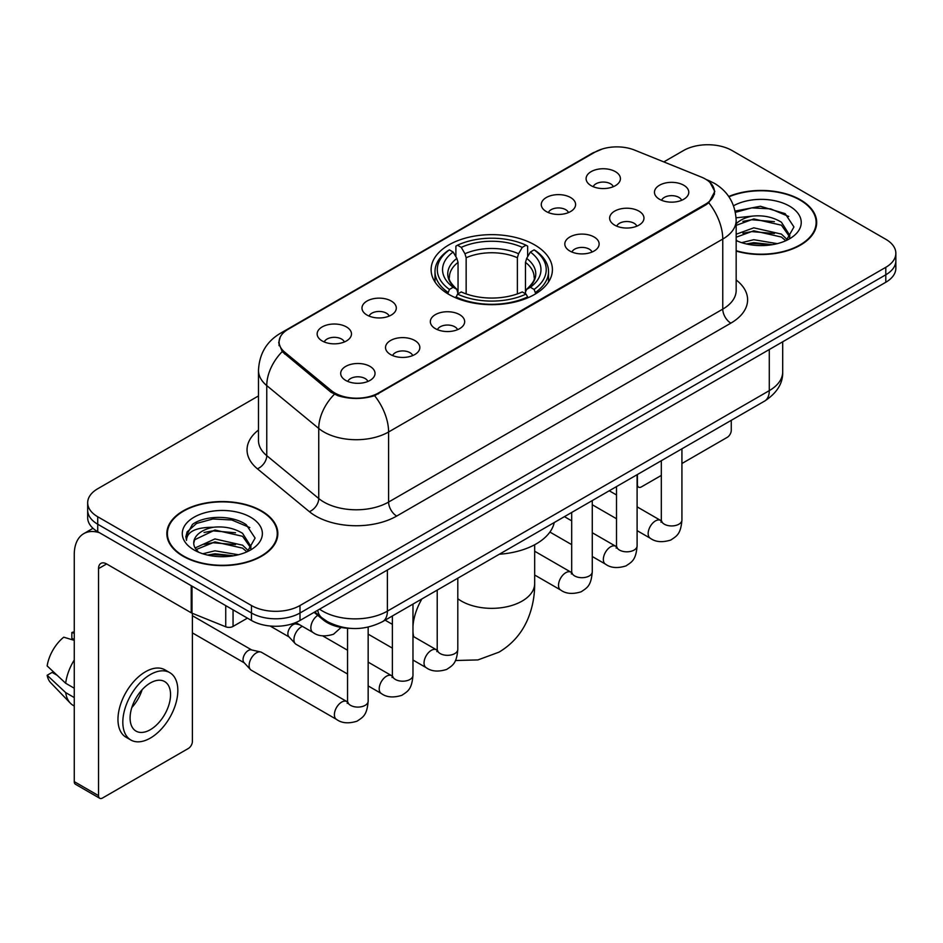 <?xml version="1.0" encoding="UTF-8"?>
<svg xmlns="http://www.w3.org/2000/svg" width="943" height="943" viewBox="0 0 943 943"><rect width="100%" height="100%" fill="white"/><g stroke="black" fill="none" stroke-linecap="round" stroke-linejoin="round"><path stroke-width="1.41" d="M534.646 244.897A60.647 35.009 0 0 0 468.553 237.306A60.647 35.009 0 0 0 431.116 269.651A60.647 35.009 0 0 0 448.88 294.416A60.647 35.009 0 0 0 514.972 302.008A60.647 35.009 0 0 0 552.409 269.651A60.647 35.009 0 0 0 534.646 244.897M546.292 211.538A17.163 9.913 180 0 1 542.885 208.745A17.163 9.913 180 0 1 548.578 196.427A17.163 9.913 180 0 1 570.574 197.523A17.163 9.913 180 0 1 573.981 208.745A17.163 9.913 180 0 1 546.292 211.538M568.476 212.576A10.302 5.941 0 0 0 565.717 209.676A10.302 5.941 0 0 0 555.568 208.167A10.302 5.941 0 0 0 548.39 212.576M367.004 315.056A17.163 9.913 180 0 1 363.597 312.251A17.163 9.913 180 0 1 369.279 299.945A17.163 9.913 180 0 1 391.274 301.041A17.163 9.913 180 0 1 394.681 312.251A17.163 9.913 180 0 1 367.004 315.056M389.188 316.082A10.302 5.941 0 0 0 386.418 313.194A10.302 5.941 0 0 0 376.269 311.685A10.302 5.941 0 0 0 369.09 316.082M322.176 340.942A17.163 9.913 180 0 1 318.769 338.136A17.163 9.913 180 0 1 324.451 325.818A17.163 9.913 180 0 1 346.446 326.926A17.163 9.913 180 0 1 349.853 338.136A17.163 9.913 180 0 1 322.176 340.942M344.36 341.967A10.302 5.941 0 0 0 341.59 339.067A10.302 5.941 0 0 0 331.453 337.559A10.302 5.941 0 0 0 324.262 341.967M591.12 185.665A17.163 9.913 180 0 1 587.713 182.859A17.163 9.913 180 0 1 593.395 170.542A17.163 9.913 180 0 1 615.39 171.65A17.163 9.913 180 0 1 618.797 182.859A17.163 9.913 180 0 1 591.12 185.665M613.304 186.69A10.302 5.941 0 0 0 610.534 183.791A10.302 5.941 0 0 0 600.396 182.294A10.302 5.941 0 0 0 593.206 186.69M614.671 225.141A17.163 9.913 180 0 1 611.264 222.336A17.163 9.913 180 0 1 616.946 210.018A17.163 9.913 180 0 1 638.941 211.126A17.163 9.913 180 0 1 642.348 222.336A17.163 9.913 180 0 1 614.671 225.141M636.843 226.167A10.302 5.941 0 0 0 634.085 223.267A10.302 5.941 0 0 0 623.936 221.758A10.302 5.941 0 0 0 616.757 226.167M569.843 251.015A17.163 9.913 180 0 1 566.437 248.209A17.163 9.913 180 0 1 572.118 235.891A17.163 9.913 180 0 1 594.114 236.999A17.163 9.913 180 0 1 597.52 248.209A17.163 9.913 180 0 1 569.843 251.015M592.027 252.04A10.302 5.941 0 0 0 589.257 249.152A10.302 5.941 0 0 0 579.12 247.644A10.302 5.941 0 0 0 571.929 252.04M435.371 328.647A17.163 9.913 180 0 1 431.965 325.854A17.163 9.913 180 0 1 437.646 313.536A17.163 9.913 180 0 1 459.642 314.644A17.163 9.913 180 0 1 463.048 325.854A17.163 9.913 180 0 1 435.371 328.647M457.555 329.685A10.302 5.941 0 0 0 454.785 326.785A10.302 5.941 0 0 0 444.636 325.276A10.302 5.941 0 0 0 437.458 329.685M390.543 354.533A17.163 9.913 180 0 1 387.137 351.727A17.163 9.913 180 0 1 392.818 339.409A17.163 9.913 180 0 1 414.814 340.517A17.163 9.913 180 0 1 418.221 351.727A17.163 9.913 180 0 1 390.543 354.533M412.728 355.558A10.302 5.941 0 0 0 409.957 352.658A10.302 5.941 0 0 0 399.82 351.161A10.302 5.941 0 0 0 392.63 355.558M345.716 380.406A17.163 9.913 180 0 1 342.309 377.613A17.163 9.913 180 0 1 348.002 365.295A17.163 9.913 180 0 1 369.998 366.391A17.163 9.913 180 0 1 373.404 377.613A17.163 9.913 180 0 1 345.716 380.406M367.9 381.444A10.302 5.941 0 0 0 365.141 378.544A10.302 5.941 0 0 0 354.992 377.035A10.302 5.941 0 0 0 347.814 381.444M659.487 199.256A17.163 9.913 180 0 1 656.08 196.45A17.163 9.913 180 0 1 661.774 184.133A17.163 9.913 180 0 1 683.758 185.241A17.163 9.913 180 0 1 687.164 196.45A17.163 9.913 180 0 1 659.487 199.256M681.671 200.281A10.302 5.941 0 0 0 678.913 197.393A10.302 5.941 0 0 0 668.764 195.885A10.302 5.941 0 0 0 661.585 200.281M701.238 177.036A30.895 17.834 180 0 1 705.364 179.029A30.895 17.834 180 0 1 714.417 191.641A30.895 17.834 180 0 1 705.364 204.254L378.485 392.972A30.895 17.834 180 0 1 331.335 390.591L284.68 352.128A30.895 17.834 180 0 1 279.093 341.896A30.895 17.834 180 0 1 288.145 329.284L595.057 152.094A30.895 17.834 180 0 1 634.615 150.102L701.238 177.036M350.289 628.356A34.325 19.815 180 0 1 323.284 619.916L314.09 612.337M736.165 251.074A55.496 32.038 0 0 0 816.685 222.477A55.496 32.038 0 0 0 800.43 199.822A55.496 32.038 0 0 0 728.739 196.486M261.576 510.929A55.496 32.038 0 0 0 201.095 503.986A55.496 32.038 0 0 0 166.84 533.585A55.496 32.038 0 0 0 183.095 556.24A55.496 32.038 0 0 0 243.565 563.183A55.496 32.038 0 0 0 277.831 533.585A55.496 32.038 0 0 0 261.576 510.929M167.406 536.473A55.496 32.038 0 0 0 167.217 537.321M709.985 182.447L714.818 191.453L708.771 202.769L705.765 204.937L374.607 395.695C362.36 399.384 350.112 399.384 337.865 395.695L330.934 392.182L282.205 351.609L278.692 342.698L280.271 337.028M258.488 395.93L97.73 488.745A34.325 19.815 0 0 0 87.675 502.749L87.675 517.707A34.325 19.815 0 0 0 97.73 531.711L251.463 620.47L251.463 612.997A34.325 19.815 0 0 0 300.004 612.997L885.795 274.79A34.325 19.815 0 0 0 895.85 260.775A34.325 19.815 0 0 1 885.795 274.79L300.004 612.997A34.325 19.815 0 0 1 251.463 612.997L97.73 524.237L251.463 612.997L251.463 605.524A34.325 19.815 0 0 0 300.004 605.524L885.795 267.317A34.325 19.815 0 0 0 895.85 253.302A34.325 19.815 0 0 0 885.795 239.286L732.063 150.538A34.325 19.815 0 0 0 683.522 150.538L663.825 161.901M87.675 510.222A34.325 19.815 0 0 0 97.73 524.237A34.325 19.815 0 0 1 87.675 510.222M87.675 502.749A34.325 19.815 0 0 0 97.73 516.764L251.463 605.524M277.454 537.321A55.496 32.038 0 0 0 277.254 536.473M816.308 226.214A55.496 32.038 0 0 0 816.119 225.365M251.463 620.47A34.325 19.815 0 0 0 300.004 620.47L885.795 282.263A34.325 19.815 0 0 0 895.85 268.26L895.85 253.302M736.165 250.697A54.918 31.708 0 0 0 816.119 222.477A54.918 31.708 0 0 0 800.029 200.057A54.918 31.708 0 0 0 728.951 196.804M741.658 242.657L753.787 239.699L777.303 243.648M746.408 243.966L753.787 242.657L772.376 244.673M736.165 234.253L753.787 227.829L781.417 234.088L787.311 239.699M736.165 237.212L753.787 230.799L781.417 237.047L785.778 240.736M736.094 217.809L752.196 216.136A28.608 16.514 0 0 0 736.165 223.821M752.196 216.136C763.17 214.992 772.918 217.02 781.417 222.218L789.798 235.396L789.597 237.577M736.165 225.353L753.787 218.929L781.417 225.188L789.704 236.882M736.165 239.935L737.391 241.066M736.165 240.524A40.054 23.127 0 0 0 789.515 238.827A40.054 23.127 0 0 0 789.515 206.128A40.054 23.127 0 0 0 733.536 205.751M786.25 240.512L793.947 226.968L785.165 213.648L760.412 206.258L735.127 211.067M735.387 212.34L751.76 207.873L770.631 208.863L788.702 216.477M742.907 221.381L751.76 219.743L774.403 221.652M742.907 233.239L751.76 231.601L774.403 233.522M747.174 244.131L751.76 243.471L771.94 244.744M637.103 484.36L637.397 484.537A5.717 3.3 120 0 0 638.588 487.154A5.717 3.3 120 0 0 641.452 486.871L661.326 475.402M681.93 463.508L727.206 437.363A5.717 3.3 120 0 0 731.261 430.35L731.261 420.342M637.397 484.537L637.397 474.529M183.496 556.005A54.918 31.708 0 0 0 243.353 562.877A54.918 31.708 0 0 0 277.254 533.585A54.918 31.708 0 0 0 261.164 511.165A54.918 31.708 0 0 0 201.319 504.293A54.918 31.708 0 0 0 167.406 533.585A54.918 31.708 0 0 0 183.496 556.005M202.804 553.765L214.933 550.806L238.438 554.755M207.543 555.073L214.933 553.777L233.51 555.792M195.083 547.966L214.933 538.936L242.563 545.195L248.445 550.806M196.073 549.592L214.933 541.907L242.563 548.154L246.913 551.844M247.384 551.62L255.093 538.076L246.3 524.768C232.343 514.76 204.678 515.22 192.455 524.426L185.854 536.508L186.49 540.386C186.855 531.687 195.802 527.302 213.33 527.255A28.608 16.514 0 0 0 193.728 542.932A28.608 16.514 0 0 0 195.118 548.013L198.525 552.174M213.33 527.255C224.304 526.1 234.053 528.127 242.563 533.325L250.944 546.504L250.732 548.685M193.728 543.251L194.706 539.738L214.933 530.037L242.563 536.296L250.85 547.989M250.649 517.236A40.054 23.127 0 0 0 194.01 517.236A40.054 23.127 0 0 0 194.01 549.934A40.054 23.127 0 0 0 250.649 549.934A40.054 23.127 0 0 0 250.649 517.236M185.865 536.779L187.103 531.887L196.545 523.448L212.894 518.98L231.778 519.97L249.836 527.585M204.042 532.489L212.894 530.85L235.538 532.76M204.042 544.347L212.894 542.708L235.538 544.63M208.309 555.238L212.894 554.578L233.086 555.863M447.795 293.768L449.422 289.43A54.47 31.449 0 0 1 449.422 249.871L453.159 252.04A49.201 28.408 0 0 0 453.159 287.273L456.86 289.371L458.05 293.792M458.05 291.988L458.05 262.402L456.86 258.417L453.159 252.04M455.882 256.732L455.882 246.135L457.508 245.204A54.47 31.449 0 0 1 526.017 245.204L522.269 247.372A49.201 28.408 0 0 0 461.257 247.372L464.946 253.738L466.148 257.734L466.148 293.91M517.377 293.91L517.377 257.734L518.579 253.738L522.269 247.372M499.33 554.236A62.933 36.329 0 0 0 554.236 522.54M455.882 296.915A56.757 32.769 0 0 0 527.644 296.915L526.017 294.098A54.47 31.449 0 0 1 457.508 294.098L455.882 297.882M527.644 297.882L527.644 296.915M449.422 249.871L447.795 250.803A56.757 32.769 0 0 0 435.006 271.525A56.757 32.769 0 0 0 447.795 292.236M526.017 245.204L527.644 246.135L527.644 256.732M457.508 294.098L461.257 291.941A49.201 28.408 0 0 0 522.269 291.941L526.017 294.098M453.159 287.273L449.422 289.43M461.257 247.372L457.508 245.204M456.86 258.417A44.015 25.414 0 0 0 456.86 289.371L457.072 289.513C450.813 283.466 448.267 279.352 449.422 277.195A42.341 24.447 0 0 1 458.05 262.402M535.73 292.236A56.757 32.769 0 0 0 548.52 271.525A56.757 32.769 0 0 0 535.73 250.803L534.103 249.871A54.47 31.449 0 0 1 534.103 289.43L535.73 293.768M534.103 289.43L530.367 287.273A49.201 28.408 0 0 0 530.367 252.04L534.103 249.871M530.367 252.04L526.665 258.417L525.475 262.402L525.475 291.988L526.665 289.371L530.367 287.273M525.475 262.402A42.341 24.447 0 0 1 534.103 277.195C535.247 279.364 532.701 283.478 526.453 289.513L526.665 289.371A44.015 25.414 0 0 0 526.665 258.417M525.475 293.792L525.475 291.988M347.554 674.021L296.067 644.293A10.302 5.941 -60 0 1 295.242 643.633A10.302 5.941 -60 0 1 293.933 639.578A10.302 5.941 -60 0 1 301.218 626.965A10.302 5.941 -60 0 1 302.432 626.388M295.242 643.633L288.806 636.666A7.438 4.291 -60 0 1 287.874 633.743A7.438 4.291 -60 0 1 293.132 624.631A7.438 4.291 -60 0 1 296.137 623.983L299.65 624.785M368.159 627.13L368.159 701.144C366.98 715.666 362.796 717.222 357.043 721.183C348.545 723.823 341.696 723.222 336.521 719.403L251.251 670.178A10.302 5.941 -60 0 1 250.414 669.506A10.302 5.941 -60 0 1 249.117 665.463A10.302 5.941 -60 0 1 256.39 652.851A10.302 5.941 -60 0 1 260.551 651.955A10.302 5.941 -60 0 1 261.541 652.332L347.531 701.946M250.414 669.506L243.989 662.54A7.438 4.291 -60 0 1 243.046 659.617A7.438 4.291 -60 0 1 248.304 650.505A7.438 4.291 -60 0 1 251.309 649.868L260.551 651.955M233.051 609.838L233.051 626.423L247.42 618.136M99.439 532.701A45.771 26.428 -120 0 0 83.75 533.655A45.771 26.428 -120 0 0 74.261 554.602L74.261 781.629L98.543 795.644L98.543 568.617A11.446 6.601 60 0 1 100.913 563.384A11.446 6.601 60 0 1 106.63 563.949L191.229 612.797L191.229 585.697M98.543 795.644A5.717 3.3 120 0 0 99.722 798.273L75.452 784.258A5.717 3.3 -60 0 1 74.261 781.629M99.722 798.273A5.717 3.3 120 0 0 102.587 797.978L188.352 748.471A5.717 3.3 120 0 0 192.396 741.457L192.396 613.327M233.051 626.423A5.717 3.3 180 0 1 225.731 626.8L191.995 613.162A5.717 3.3 180 0 1 191.229 612.797M150.326 729.693A28.608 16.514 120 0 0 169.009 704.48A28.608 16.514 120 0 0 164.624 681.553A28.608 16.514 120 0 0 150.326 682.98A28.608 16.514 120 0 0 131.631 708.181A28.608 16.514 120 0 0 136.016 731.108A28.608 16.514 120 0 0 150.326 729.693M131.843 707.521A28.608 16.514 120 0 0 142.11 689.734M74.261 633.248L71.845 632.517L71.845 638.258L74.261 639.66M169.775 672.642L164.919 669.836A38.899 22.467 120 0 0 145.47 671.77A38.899 22.467 120 0 0 120.056 706.048A38.899 22.467 120 0 0 126.02 737.226L130.865 740.019A38.899 22.467 120 0 0 150.326 738.098A38.899 22.467 120 0 0 175.74 703.82A38.899 22.467 120 0 0 169.775 672.642A38.899 22.467 120 0 0 150.326 674.563A38.899 22.467 120 0 0 124.912 708.853A38.899 22.467 120 0 0 130.865 740.019M74.261 659.994A37.755 21.795 120 0 0 65.68 683.262L47.15 665.935A29.752 17.174 120 0 1 63.747 637.185L74.261 640.368M74.261 688.225L65.68 683.262M57.169 675.318L52.124 672.406L47.15 675.271L65.68 692.61L74.261 697.572M65.68 692.61A37.755 21.795 120 0 0 70.336 703.148A37.755 21.795 120 0 0 73.189 705.399L74.261 706.024M74.261 631.834A29.752 17.174 120 0 0 71.845 632.517M47.15 675.271A29.752 17.174 120 0 0 50.663 682.685L70.336 703.148M284.68 352.128L284.68 354.049M331.335 390.591L331.335 392.5M378.485 392.972L378.485 393.891M705.364 204.254L705.364 205.173M323.284 618.903L323.284 619.916M736.165 279.965A57.217 33.029 180 0 1 730.849 323.143L396.697 516.069A11.446 6.601 60 0 1 388.599 502.053L722.762 309.127A45.771 26.428 0 0 0 736.165 290.444L736.165 220.367A45.771 26.428 180 0 1 722.762 239.062A40.054 23.127 -120 0 0 708.771 202.769M396.697 516.069A57.217 33.029 180 0 1 315.787 516.069A57.217 33.029 180 0 1 309.375 511.66L257.392 468.801A57.217 33.029 180 0 1 258.488 430.032M323.873 502.053A45.771 26.428 0 0 0 388.599 502.053L388.599 431.977A45.771 26.428 180 0 1 323.873 431.977A45.771 26.428 180 0 1 318.746 428.452L266.763 385.593A45.771 26.428 180 0 1 258.488 370.434L258.488 440.511A45.771 26.428 0 0 0 266.763 455.658L318.746 498.529A45.771 26.428 0 0 0 323.873 502.053M736.165 220.367C735.387 203.912 728.161 191.57 714.464 183.355L708.688 180.537A40.054 18.754 112 0 0 706.979 180.042M374.607 395.695A40.054 23.127 60 0 1 388.599 431.977L722.762 239.062L722.762 309.127A11.446 6.601 60 0 0 730.849 323.143M284.503 331.83A40.054 23.127 -120 0 0 280.189 333.421C266.492 341.637 259.266 353.979 258.488 370.434M280.189 333.421L592.086 153.344A40.054 23.127 60 0 1 595.127 152.059M282.205 351.609A40.054 26.781 129.5 0 0 266.763 385.593L266.763 455.658A11.446 7.65 -50.5 0 1 257.392 468.801M334.352 394.304A40.054 26.781 129.5 0 0 318.746 428.452L318.746 498.529A11.446 7.65 -50.5 0 1 309.375 511.66M300.004 605.524L300.004 620.47M885.795 267.317L885.795 282.263M97.73 516.764L97.73 531.711M319.583 609.166A45.771 26.428 0 0 0 322.659 611.135A45.771 26.428 0 0 0 387.384 611.135L769.288 390.638A45.771 26.428 0 0 0 782.69 371.955C783.02 383.318 776.973 393.031 764.549 401.117L382.646 621.602A22.88 13.214 60 0 0 387.384 611.135L387.384 570.02M769.288 349.535L769.288 390.638A22.88 13.214 60 0 1 764.549 401.117M317.732 610.239A22.88 15.312 129.5 0 0 321.716 617.677L314.773 611.948M534.669 544.748L534.669 583.576A42.906 24.777 180 0 1 522.104 601.092A42.906 24.777 180 0 1 461.422 601.092A42.906 24.777 180 0 1 457.803 598.711M413.682 636.655A42.906 24.777 -60 0 1 412.975 631.951M412.975 626.164A42.906 24.777 -60 0 1 421.922 598.923M517.377 257.734A42.341 24.447 0 0 0 466.148 257.734M518.579 253.738A44.015 25.414 0 0 0 464.946 253.738M681.93 448.821L681.93 519.994A10.302 5.941 180 0 1 678.441 524.449A10.302 5.941 180 0 1 664.344 524.202A10.302 5.941 180 0 1 661.326 519.994L660.996 522.222L661.915 521.455M681.93 519.994C680.752 534.516 676.567 536.072 670.815 540.033C662.304 542.661 655.468 542.072 650.293 538.253A10.302 5.941 -60 0 1 648.713 530.001A10.302 5.941 -60 0 1 655.444 520.925A10.302 5.941 -60 0 1 655.904 520.677A10.302 5.941 -60 0 1 660.595 520.418L661.302 520.784M637.103 474.694L637.103 545.867A10.302 5.941 180 0 1 633.613 550.335A10.302 5.941 180 0 1 619.516 550.075A10.302 5.941 180 0 1 616.51 545.867L616.168 548.095L617.099 547.341M637.103 545.867C635.936 560.39 631.739 561.945 625.987 565.906C617.488 568.546 610.64 567.957 605.477 564.138A10.302 5.941 -60 0 1 603.897 555.887A10.302 5.941 -60 0 1 610.616 546.81A10.302 5.941 -60 0 1 611.076 546.563A10.302 5.941 -60 0 1 615.767 546.292L616.474 546.669M592.275 500.58L592.275 571.753A10.302 5.941 180 0 1 588.786 576.208A10.302 5.941 180 0 1 574.7 575.961A10.302 5.941 180 0 1 571.682 571.753L571.352 573.981L572.271 573.214M592.275 571.753C591.108 586.275 586.923 587.831 581.171 591.791C572.66 594.42 565.824 593.831 560.649 590.012A10.302 5.941 -60 0 1 559.069 581.76A10.302 5.941 -60 0 1 565.8 572.684A10.302 5.941 -60 0 1 566.248 572.436A10.302 5.941 -60 0 1 570.939 572.177L571.647 572.542M457.803 578.212L457.803 649.385A10.302 5.941 180 0 1 454.314 653.853A10.302 5.941 180 0 1 440.228 653.593A10.302 5.941 180 0 1 437.21 649.385L436.88 651.613L437.8 650.847M457.803 649.385C456.636 663.907 452.451 665.463 446.699 669.424C438.189 672.064 431.352 671.463 426.177 667.656A10.302 5.941 -60 0 1 424.598 659.393A10.302 5.941 -60 0 1 431.328 650.328A10.302 5.941 -60 0 1 431.776 650.081A10.302 5.941 -60 0 1 436.468 649.81L437.175 650.187M412.975 604.098L412.975 675.271A10.302 5.941 180 0 1 409.486 679.726A10.302 5.941 180 0 1 395.4 679.467A10.302 5.941 180 0 1 392.382 675.271L392.052 677.487L392.972 676.732M412.975 675.271C411.808 689.793 407.624 691.337 401.871 695.309C393.361 697.938 386.524 697.349 381.349 693.529A10.302 5.941 -60 0 1 379.77 685.278A10.302 5.941 -60 0 1 386.5 676.202A10.302 5.941 -60 0 1 386.96 675.954A10.302 5.941 -60 0 1 391.651 675.695L392.347 676.06M368.159 701.144A10.302 5.941 180 0 1 364.67 705.612A10.302 5.941 180 0 1 350.572 705.352A10.302 5.941 180 0 1 347.554 701.144L347.224 703.372L348.144 702.606M336.521 719.403A10.302 5.941 -60 0 1 334.942 711.152A10.302 5.941 -60 0 1 341.672 702.087A10.302 5.941 -60 0 1 342.132 701.84A10.302 5.941 -60 0 1 346.824 701.568M295.784 622.545L312.982 632.47A10.302 5.941 -60 0 1 311.331 624.455A10.302 5.941 -60 0 1 317.767 615.366M98.543 568.617L106.63 563.949M191.995 586.145L191.995 613.162M225.731 626.8L225.731 605.618M279.093 341.896L279.093 345.692M714.417 191.641L714.417 194.376M592.086 153.344L602.553 148.911M708.688 180.537L706.201 179.535M382.646 621.602C364.234 630.855 345.822 630.855 327.398 621.602L321.716 617.677M782.69 371.955L782.69 341.79M816.119 227.063L816.119 222.477M638.588 487.154L637.103 486.305M277.254 538.17L277.254 533.585M167.406 538.17L167.406 533.585M534.669 583.576C534.74 595.799 532.559 607.363 528.151 618.29C522.163 632.824 512.438 644.116 499 652.155L477.936 659.923L455.445 660.513M435.006 281.992L435.006 271.525M548.52 281.992L548.52 271.525M650.293 538.253L637.103 530.638M616.51 518.744L592.275 504.753M661.326 460.714L661.326 519.994M660.595 520.418L637.103 506.851M616.51 494.969L609.249 490.773M605.477 564.138L592.275 556.511M571.682 544.63L549.922 532.064M616.51 486.588L616.51 545.867M615.767 546.292L592.275 532.736M571.682 520.842L564.433 516.658M560.649 590.012L534.669 575.018M571.682 512.473L571.682 571.753M570.939 572.177L534.669 551.231M426.177 667.656L412.975 660.029M392.382 648.136L368.159 634.156M437.21 590.106L437.21 649.385M436.468 649.81L412.975 636.254M392.382 624.36L385.133 620.176M381.349 693.529L368.159 685.915M270.122 626.011L289.077 636.949M392.382 615.991L392.382 675.271M391.651 675.695L368.159 662.127M347.554 650.234L322.706 635.888M294.652 622.993L296.515 624.077M192.396 632.894L244.249 662.835M347.554 628.25L347.554 701.144M192.396 615.72L251.687 649.951M312.982 632.47C318.05 636.277 324.899 636.867 333.504 634.25L341.083 627.46M83.75 533.655L93.003 528.304"/></g></svg>
